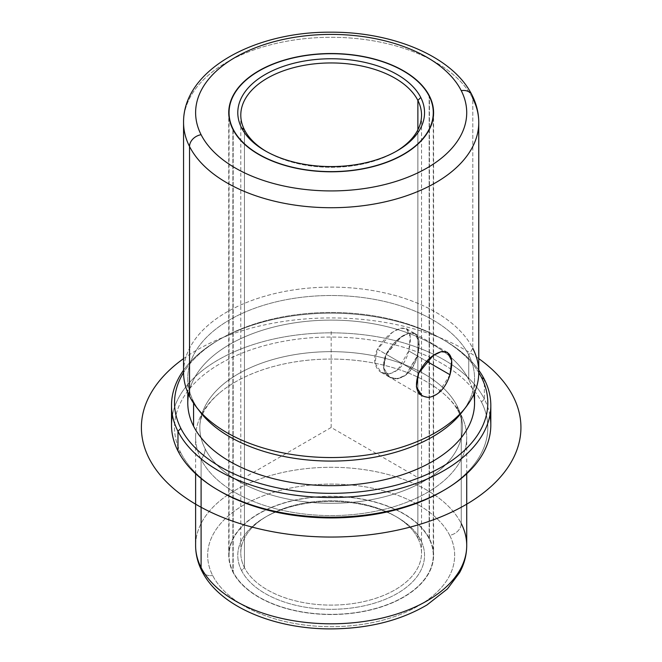 <?xml version="1.0" encoding="UTF-8"?>
<svg xmlns="http://www.w3.org/2000/svg" width="662" height="662" viewBox="0 0 662 662"><rect width="100%" height="100%" fill="white"/><g stroke="black" fill="none" stroke-linecap="round" stroke-linejoin="round"><path stroke-width="0.5" stroke-dasharray="3.31 2.48" d="M418.698 373.087L386.219 354.336L383.745 368.039L389.86 377.373L397.721 378.838L406.096 375.048L417.532 356.007L426.634 361.262L417.532 356.007C412.906 371.142 405.086 378.747 394.064 378.829C383.803 375.793 381.188 367.633 386.219 354.336C394.122 341.096 402.711 333.938 411.996 332.854C419.079 334.045 420.924 341.766 417.532 356.007L419.054 341.757L415.091 333.673L409.008 333.234L400.99 337.223L386.219 354.336L418.698 373.087M450.011 374.758L438.054 393.509L429.746 397.316L422.157 396.017L389.86 377.373M429.439 538.736L429.439 96.644L429.439 538.736A102.42 59.133 0 0 0 316.602 496.856A102.42 59.133 0 0 0 228.746 555.385A102.42 59.133 0 0 0 232.892 572.034A102.42 59.133 0 0 0 345.73 613.914A102.42 59.133 0 0 0 433.585 555.385A102.42 59.133 0 0 0 429.439 538.736A102.42 59.133 180 0 1 360.004 612.127A102.42 59.133 180 0 1 232.892 572.034L232.892 129.313L232.892 572.034A102.42 59.133 180 0 1 302.327 498.643A102.42 59.133 180 0 1 429.439 538.736M449.672 535.31A123.504 71.306 0 0 0 296.394 486.967A123.504 71.306 0 0 0 212.659 575.46A123.504 71.306 0 0 0 365.937 623.803A123.504 71.306 0 0 0 449.672 535.31A12.048 9.442 153.1 0 0 461.24 523.51A135.553 78.265 0 0 0 311.885 468.084A135.553 78.265 0 0 0 195.613 545.546A135.553 78.265 180 0 1 311.885 468.084A135.553 78.265 180 0 1 461.24 523.51A12.048 9.442 -26.9 0 1 449.672 535.31A123.504 71.306 180 0 1 365.937 623.803A123.504 71.306 180 0 1 212.659 575.46A123.504 71.306 180 0 1 296.394 486.967A123.504 71.306 180 0 1 449.672 535.31M201.918 571.083A12.048 9.442 153.1 0 0 212.659 575.46A12.048 9.442 -26.9 0 1 201.918 571.083M461.24 523.51L461.24 415.289A135.553 78.265 0 0 0 311.885 359.863A135.553 78.265 0 0 0 195.613 437.325A135.553 78.265 0 0 0 201.099 459.362L201.099 478.477L201.099 459.362A135.553 78.265 0 0 0 350.446 514.788A135.553 78.265 0 0 0 466.718 437.325A135.553 78.265 0 0 0 461.24 415.289L461.24 523.51A135.553 78.265 180 0 1 466.718 545.546M201.099 459.362A135.553 78.265 180 0 1 219.238 393.178A135.553 78.265 180 0 1 443.093 393.178A135.553 78.265 180 0 1 461.24 415.289A19.322 15.135 -26.9 0 1 458.501 411.756A19.322 15.135 -26.9 0 1 457.185 406.137A131.333 75.824 0 0 0 312.489 352.432A131.333 75.824 0 0 0 199.833 427.487A131.333 75.824 0 0 0 205.146 448.836A19.322 15.135 -26.9 0 1 201.099 459.362A19.322 15.135 153.1 0 0 205.146 448.836A131.333 75.824 0 0 0 349.842 502.541A131.333 75.824 0 0 0 462.498 427.487A131.333 75.824 0 0 0 457.185 406.137A19.322 15.135 153.1 0 0 458.501 411.756A19.322 15.135 153.1 0 0 461.24 415.289A135.553 78.265 180 0 1 369.33 512.421A135.553 78.265 180 0 1 201.099 459.362M180.858 452.949A156.637 90.437 0 0 0 219.345 490.823A156.637 90.437 180 0 1 180.858 452.949L177.97 450.979L180.858 452.949A156.637 90.437 180 0 1 287.068 340.707A156.637 90.437 180 0 1 481.473 402.024A156.637 90.437 0 0 0 287.068 340.707A156.637 90.437 0 0 0 180.858 452.949M442.986 490.823A156.637 90.437 0 0 0 481.473 402.024A156.637 90.437 180 0 1 441.926 491.436M457.185 406.137A131.333 75.824 180 0 1 368.138 500.249A131.333 75.824 180 0 1 205.146 448.836A131.333 75.824 180 0 1 294.193 354.724A131.333 75.824 180 0 1 457.185 406.137M489.905 415.19A159.65 92.175 -0 0 0 484.361 399.078L481.473 402.024L484.361 399.078A159.65 92.175 0 0 0 316.941 333.218A159.65 92.175 0 0 0 172.426 415.19M171.516 425.029A159.65 92.175 180 0 1 308.459 333.789A159.65 92.175 180 0 1 484.361 399.078L484.361 379.4L484.361 399.078A159.65 92.175 180 0 1 490.815 425.029M478.767 370.224A159.65 92.175 0 0 0 331.166 313.176A159.65 92.175 0 0 0 183.564 370.224A159.65 92.175 180 0 1 218.27 340.177A159.65 92.175 180 0 1 444.061 340.177A159.65 92.175 180 0 1 478.767 370.224M478.767 372.615A156.637 90.437 0 0 0 441.926 338.944A156.637 90.437 0 0 0 220.405 338.944A156.637 90.437 0 0 0 183.564 372.615A156.637 90.437 180 0 1 331.166 312.456A156.637 90.437 180 0 1 478.767 372.615M473.777 394.304A143.389 82.783 0 0 0 468.754 379.583A143.389 82.783 0 0 0 318.174 320.449A143.389 82.783 0 0 0 188.554 394.304M463.897 409.604A143.389 82.783 0 0 0 474.555 378.3A143.389 82.783 0 0 0 468.754 354.989A143.389 82.783 0 0 0 310.776 296.353A143.389 82.783 0 0 0 187.776 378.3A143.389 82.783 0 0 0 193.577 401.602L193.577 403.191L193.577 401.602A143.389 82.783 0 0 0 198.435 409.604M187.776 402.893A143.389 82.783 180 0 1 310.776 320.954A143.389 82.783 180 0 1 468.754 379.583L468.754 354.989L468.754 379.583A143.389 82.783 180 0 1 474.555 402.893M200.272 412.095A143.389 82.783 180 0 1 193.577 401.602L189.531 396.323L193.577 401.602A143.389 82.783 180 0 1 290.8 298.86A143.389 82.783 180 0 1 468.754 354.989A143.389 82.783 180 0 1 462.059 412.095M183.564 372.334A147.601 85.216 180 0 1 310.172 287.978A147.601 85.216 180 0 1 472.8 348.344L468.754 354.989L472.8 348.344A147.601 85.216 0 0 0 289.608 290.56A147.601 85.216 0 0 0 189.531 396.323M471.981 95.014A12.048 9.442 -26.9 0 1 472.8 98.514L472.8 348.344L472.8 98.514A147.601 85.216 0 0 0 310.172 38.156A147.601 85.216 0 0 0 183.564 122.503A147.601 85.216 180 0 1 310.172 38.156A147.601 85.216 180 0 1 472.8 98.514A147.601 85.216 180 0 1 478.767 122.503M472.8 348.344A147.601 85.216 180 0 1 478.767 372.334M408.777 350.951L417.317 355.883L405.88 374.924L397.506 378.714L389.645 377.249L383.521 367.915L385.996 354.211L377.464 349.279L374.924 362.958L381.188 372.367L389.165 373.898L397.572 370.124L408.777 350.951L410.233 336.652L406.427 328.658L400.469 328.294L392.458 332.299L377.464 349.279L385.996 354.211L400.775 337.099L408.802 333.11L414.875 333.549L418.839 341.625L417.317 355.883L408.777 350.951C405.111 364.373 398.309 372.052 388.362 373.98C377.373 375.056 370.538 361.808 377.464 349.279C384.374 337.736 392.26 330.686 401.131 328.137C409.828 327.318 412.376 334.922 408.777 350.951M396.116 151.399A90.371 52.174 180 0 1 266.215 151.399A90.371 52.174 0 0 0 267.266 152.02A90.371 52.174 0 0 0 395.065 152.02A90.371 52.174 0 0 0 396.116 151.399M417.879 538.239L417.879 129.818L417.879 538.239A90.371 52.174 180 0 1 356.611 602.991A90.371 52.174 180 0 1 244.452 567.615A90.371 52.174 0 0 0 344.017 604.572A90.371 52.174 0 0 0 421.537 552.927A90.371 52.174 0 0 0 417.879 538.239L420.767 540.209L417.879 538.239A90.371 52.174 0 0 0 318.314 501.283A90.371 52.174 0 0 0 240.794 552.927A90.371 52.174 0 0 0 244.452 567.615L241.564 570.561A93.383 53.912 -0 0 0 357.455 607.12A93.383 53.912 -0 0 0 420.767 540.209A93.383 53.912 -0 0 0 397.2 517.262A93.383 53.912 -0 0 0 265.131 517.262A93.383 53.912 -0 0 0 241.564 570.561L244.452 567.615A90.371 52.174 180 0 1 267.266 516.029A90.371 52.174 180 0 1 395.065 516.029A90.371 52.174 180 0 1 417.879 538.239M244.452 129.818L244.452 567.615L244.452 129.818M429.15 538.785A102.114 58.959 0 0 0 302.418 498.809A102.114 58.959 0 0 0 233.181 571.985A102.114 58.959 0 0 0 359.913 611.953A102.114 58.959 0 0 0 429.15 538.785L429.15 96.064L429.15 538.785A102.114 58.959 180 0 1 433.279 555.385A102.114 58.959 180 0 1 345.688 613.74A102.114 58.959 180 0 1 233.181 571.985A102.114 58.959 180 0 1 229.052 555.385A102.114 58.959 180 0 1 316.643 497.03A102.114 58.959 180 0 1 429.15 538.785M241.564 570.561A93.383 53.912 180 0 1 304.876 503.65A93.383 53.912 180 0 1 420.767 540.209A93.383 53.912 180 0 1 357.455 607.12A93.383 53.912 180 0 1 241.564 570.561M233.181 129.868L233.181 571.985L233.181 129.868M417.317 355.883C420.701 341.642 418.856 333.921 411.781 332.729C402.496 333.813 393.907 340.98 385.996 354.211C380.973 367.509 383.588 375.668 393.849 378.705C404.871 378.623 412.699 371.018 417.317 355.883M416.365 476.681L331.166 427.487L245.966 476.681M331.166 427.487L331.166 329.105M183.564 358.622A189.779 109.569 180 0 1 465.353 350.016A189.779 109.569 180 0 1 478.767 358.622M433.585 112.664L433.585 555.385M228.746 112.664L228.746 555.385M195.613 473.727L195.613 437.325M466.718 473.727L466.718 437.325M219.238 393.178C202.39 408.04 199.767 419.725 199.833 427.487M443.093 393.178C450.309 399.393 455.448 405.583 458.501 411.756C461.224 417.209 462.556 422.447 462.498 427.487M218.27 340.177L220.405 338.944M444.061 340.177L441.926 338.944M474.555 378.3L474.555 392.558M187.776 378.3L187.776 392.558M447.388 352.316L415.091 333.673M381.196 372.367L389.645 377.249M406.427 328.666L414.875 333.549M421.537 115.122L421.537 552.927M397.2 517.262L395.065 516.029M265.131 517.262L267.266 516.029M229.052 117.199L229.052 555.385M397.2 150.787L395.065 152.02M265.131 150.787L267.266 152.02M240.794 115.122L240.794 552.927M433.279 117.199L433.279 555.385"/><path stroke-width="0.99" d="M422.157 396.017L416.373 386.873L418.698 373.087C413.717 388.246 417.11 396.356 428.877 397.423C438.616 395.446 445.658 387.891 450.011 374.758C453.95 359.003 451.211 351.265 441.802 351.555C432.733 353.922 425.029 361.096 418.698 373.087L432.956 355.668L441.024 351.721L447.388 352.316L451.691 360.6L450.011 374.758L426.634 361.262L450.011 374.758M429.439 96.015A102.42 59.133 180 0 1 433.585 112.664A102.42 59.133 180 0 1 345.73 171.193A102.42 59.133 180 0 1 232.892 129.313A102.42 59.133 180 0 1 228.746 112.664A102.42 59.133 180 0 1 316.602 54.135A102.42 59.133 180 0 1 429.439 96.015L429.439 96.644L429.439 96.015A102.42 59.133 0 0 0 302.327 55.931A102.42 59.133 0 0 0 232.892 129.313A102.42 59.133 0 0 0 360.004 169.406A102.42 59.133 0 0 0 429.439 96.015M195.613 473.727L195.613 545.546C195.654 554.392 197.756 562.907 201.918 571.083C219.544 606.558 274.167 629.157 331.24 628.9C368.329 628.627 400.237 620.642 426.982 604.944L447.462 588.89L459.569 572.696C464.285 564.049 466.669 554.996 466.718 545.546A135.553 78.265 180 0 1 350.446 623.008A135.553 78.265 180 0 1 201.099 567.582L201.099 478.477L201.099 567.582A135.553 78.265 180 0 1 195.613 545.546A135.553 78.265 0 0 0 201.099 567.582A12.048 9.442 153.1 0 0 201.918 571.083A12.048 9.442 -26.9 0 1 201.099 567.582A135.553 78.265 0 0 0 350.446 623.008A135.553 78.265 0 0 0 466.718 545.546A135.553 78.265 0 0 0 461.24 523.51M172.426 415.19A159.65 92.175 0 0 0 177.97 450.979A159.65 92.175 -0 0 0 218.27 490.203A159.65 92.175 -0 0 0 444.061 490.203L441.926 491.436A156.637 90.437 180 0 1 220.405 491.436A156.637 90.437 180 0 1 219.345 490.823A156.637 90.437 0 0 0 442.986 490.823M444.061 490.203A159.65 92.175 -0 0 0 489.905 415.19M490.815 405.351L490.815 425.029A159.65 92.175 180 0 1 353.872 516.269A159.65 92.175 180 0 1 177.97 450.979L177.97 431.301A159.65 92.175 0 0 0 353.872 496.591A159.65 92.175 0 0 0 490.815 405.351A159.65 92.175 0 0 0 484.361 379.4A159.65 92.175 0 0 0 478.767 370.224A159.65 92.175 180 0 1 484.361 379.4A159.65 92.175 180 0 1 376.115 493.794A159.65 92.175 180 0 1 177.97 431.301L177.97 450.979A159.65 92.175 180 0 1 171.516 425.029L171.516 405.351A159.65 92.175 0 0 0 177.97 431.301L180.858 428.355A156.637 90.437 -0 0 0 375.263 489.673A156.637 90.437 -0 0 0 481.473 377.431L484.361 379.4L481.473 377.431A156.637 90.437 0 0 0 478.767 372.615A156.637 90.437 180 0 1 481.473 377.431A156.637 90.437 180 0 1 375.263 489.673A156.637 90.437 180 0 1 180.858 428.355L177.97 431.301A159.65 92.175 180 0 1 183.564 370.224A159.65 92.175 0 0 0 171.516 405.351M183.564 372.615A156.637 90.437 0 0 0 180.858 428.355A156.637 90.437 180 0 1 183.564 372.615M188.554 394.304A143.389 82.783 0 0 0 193.577 426.196A143.389 82.783 0 0 0 358.903 484.112A143.389 82.783 0 0 0 473.777 394.304M474.555 392.558L474.555 402.893A143.389 82.783 180 0 1 351.555 484.832A143.389 82.783 180 0 1 193.577 426.196L193.577 403.191L193.577 426.196A143.389 82.783 180 0 1 187.776 402.893L187.776 392.558M198.435 409.604A143.389 82.783 0 0 0 331.166 461.083A143.389 82.783 0 0 0 463.897 409.604M478.767 122.503L478.767 372.334A147.601 85.216 180 0 1 352.159 456.681A147.601 85.216 180 0 1 189.531 396.323L189.531 146.492A12.048 9.442 -26.9 0 1 201.099 134.7A135.553 78.265 0 0 0 369.33 187.76A135.553 78.265 0 0 0 461.24 90.636A12.048 9.442 -26.9 0 1 471.981 95.014C476.466 103.826 478.725 112.987 478.767 122.503A147.601 85.216 180 0 1 352.159 206.858A147.601 85.216 180 0 1 189.531 146.492A147.601 85.216 0 0 0 352.159 206.858A147.601 85.216 0 0 0 478.767 122.503A147.601 85.216 0 0 0 472.8 98.514A12.048 9.442 153.1 0 0 471.981 95.014A12.048 9.442 153.1 0 0 461.24 90.636A135.553 78.265 0 0 0 293.001 37.569A135.553 78.265 0 0 0 201.099 134.7A12.048 9.442 153.1 0 0 189.531 146.492A147.601 85.216 180 0 1 183.564 122.503A147.601 85.216 0 0 0 189.531 146.492L189.531 396.323A147.601 85.216 0 0 0 196.424 407.122A147.601 85.216 0 0 0 331.166 457.55A147.601 85.216 0 0 0 465.907 407.122A147.601 85.216 0 0 0 472.8 348.344M465.907 407.122L462.059 412.095A143.389 82.783 180 0 1 331.166 461.083A143.389 82.783 180 0 1 200.272 412.095L196.424 407.122M189.531 396.323A147.601 85.216 180 0 1 183.564 372.334L183.564 122.503C182.952 70.354 254.018 31.569 330.611 32.19C393.054 31.768 452.899 56.518 471.981 95.014M201.099 134.7A135.553 78.265 180 0 1 293.001 37.569A135.553 78.265 180 0 1 461.24 90.636A135.553 78.265 180 0 1 369.33 187.76A135.553 78.265 180 0 1 201.099 134.7M417.879 100.434A90.371 52.174 180 0 1 421.537 115.122A90.371 52.174 180 0 1 396.116 151.399A90.371 52.174 0 0 0 417.879 100.434A90.371 52.174 0 0 0 305.72 65.058A90.371 52.174 0 0 0 244.452 129.818L241.564 127.84A93.383 53.912 0 0 0 357.455 164.399A93.383 53.912 0 0 0 420.767 97.488A93.383 53.912 0 0 0 304.876 60.937A93.383 53.912 0 0 0 241.564 127.84A93.383 53.912 180 0 1 304.876 60.937A93.383 53.912 180 0 1 420.767 97.488L417.879 100.434L420.767 97.488A93.383 53.912 180 0 1 397.2 150.787A93.383 53.912 180 0 1 265.131 150.787A93.383 53.912 180 0 1 241.564 127.84L244.452 129.818A90.371 52.174 0 0 0 266.215 151.399A90.371 52.174 180 0 1 244.452 129.818A90.371 52.174 180 0 1 240.794 115.122A90.371 52.174 180 0 1 318.314 63.478A90.371 52.174 180 0 1 417.879 100.434L417.879 129.818L417.879 100.434M429.15 96.064A102.114 58.959 0 0 0 316.643 54.309A102.114 58.959 0 0 0 229.052 112.664A102.114 58.959 0 0 0 233.181 129.264L233.181 129.868L233.181 129.264A102.114 58.959 180 0 1 302.418 56.096A102.114 58.959 180 0 1 429.15 96.064A102.114 58.959 180 0 1 359.913 169.24A102.114 58.959 180 0 1 233.181 129.264A102.114 58.959 0 0 0 345.688 171.019A102.114 58.959 0 0 0 433.279 112.664A102.114 58.959 0 0 0 429.15 96.064M478.767 358.622A189.779 109.569 180 0 1 458.079 508.946A189.779 109.569 180 0 1 196.978 504.965A189.779 109.569 180 0 1 183.564 358.622M466.718 545.546L466.718 473.727M218.27 490.203L220.405 491.436M229.052 112.664L229.052 117.199M433.279 112.664L433.279 117.199"/></g></svg>
